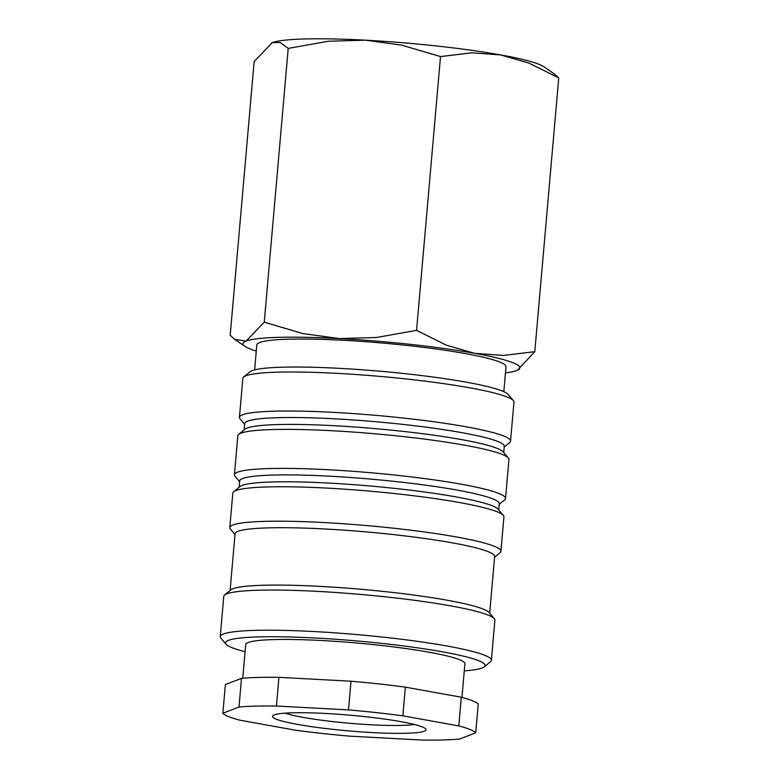 <?xml version="1.0" encoding="UTF-8"?>
<svg xmlns="http://www.w3.org/2000/svg" width="779" height="779" viewBox="0 0 779 779"><rect width="100%" height="100%" fill="white"/><g stroke="black" fill="none" stroke-linecap="round" stroke-linejoin="round"><path stroke-width="1.17" d="M244.635 424.312L240.029 418.868A136.072 13.905 5 0 1 239.435 417.388L242.844 378.37A136.072 13.905 5 0 1 243.691 377.007A136.072 13.905 5 0 1 365.069 375.176A136.072 13.905 5 0 1 507.548 397.163A136.072 13.905 5 0 1 513.371 400.601A136.072 13.905 5 0 1 513.965 402.091L510.547 441.109A136.072 13.905 5 0 1 509.709 442.462L504.217 447.019M243.691 377.007L249.923 371.826A130.288 13.311 5 0 1 366.14 370.083A130.288 13.311 5 0 1 502.562 391.126A130.288 13.311 5 0 1 508.132 394.417L513.371 400.601M239.435 417.388A136.072 13.905 5 0 1 354.737 413.688A136.072 13.905 5 0 1 504.14 436.182A136.072 13.905 5 0 1 510.547 441.109M244.158 429.833L244.694 423.63A130.288 13.311 5 0 1 355.097 420.085A130.288 13.311 5 0 1 498.141 441.625A130.288 13.311 5 0 1 504.276 446.338L503.731 452.541M239.62 481.695L235.005 476.251A136.072 13.905 5 0 1 234.411 474.771L237.829 435.753A136.072 13.905 5 0 1 238.666 434.39L244.898 429.21A130.288 13.311 5 0 1 361.125 427.467A130.288 13.311 5 0 1 497.538 448.509A130.288 13.311 5 0 1 503.107 451.801L508.346 457.984A136.072 13.905 5 0 1 508.94 459.464L505.532 498.492A136.072 13.905 5 0 1 504.685 499.845L499.193 504.402M238.666 434.39A136.072 13.905 5 0 1 360.054 432.559A136.072 13.905 5 0 1 502.533 454.547A136.072 13.905 5 0 1 508.346 457.984M234.411 474.771A136.072 13.905 5 0 1 349.713 471.071A136.072 13.905 5 0 1 499.115 493.565A136.072 13.905 5 0 1 505.532 498.492M239.134 487.216L239.679 481.013A130.288 13.311 5 0 1 350.073 477.469A130.288 13.311 5 0 1 493.117 499.008A130.288 13.311 5 0 1 499.261 503.721L498.716 509.924M234.995 534.482L230.389 529.048A136.072 13.905 5 0 1 229.795 527.558L232.804 493.126A136.072 13.905 5 0 1 233.651 491.773L239.883 486.593A130.288 13.311 5 0 1 356.1 484.85A130.288 13.311 5 0 1 492.513 505.892A130.288 13.311 5 0 1 498.083 509.184L503.331 515.367A136.072 13.905 5 0 1 503.925 516.847L500.907 551.279A136.072 13.905 5 0 1 500.069 552.642L494.577 557.199M233.651 491.773A136.072 13.905 5 0 1 355.029 489.942A136.072 13.905 5 0 1 497.508 511.93A136.072 13.905 5 0 1 503.331 515.367M229.795 527.558A136.072 13.905 5 0 1 345.097 523.868A136.072 13.905 5 0 1 494.499 546.352A136.072 13.905 5 0 1 500.907 551.279M230.097 590.501L235.063 533.8A130.288 13.311 5 0 1 345.457 530.265A130.288 13.311 5 0 1 488.501 551.795A130.288 13.311 5 0 1 494.636 556.518L489.679 613.209M245.093 651.702A130.288 13.311 5 0 1 231.655 647.544A130.288 13.311 5 0 1 226.085 644.252L220.847 638.069A136.072 13.905 5 0 1 220.253 636.589L223.768 596.422A136.072 13.905 5 0 1 224.615 595.059L230.847 589.878A130.288 13.311 5 0 1 347.064 588.135A130.288 13.311 5 0 1 483.477 609.178A130.288 13.311 5 0 1 489.046 612.469L494.295 618.653A136.072 13.905 5 0 1 494.889 620.142L491.374 660.31A136.072 13.905 5 0 1 490.527 661.663L484.295 666.843A130.288 13.311 5 0 1 464.284 670.875M224.615 595.059A136.072 13.905 5 0 1 345.993 593.228A136.072 13.905 5 0 1 488.472 615.215A136.072 13.905 5 0 1 494.295 618.653M220.253 636.589A136.072 13.905 5 0 1 335.554 632.889A136.072 13.905 5 0 1 484.957 655.382A136.072 13.905 5 0 1 491.374 660.31M226.085 644.252A130.288 13.311 5 0 1 329.342 638.838A130.288 13.311 5 0 1 478.958 660.826A130.288 13.311 5 0 1 484.295 666.843M242.766 678.227L245.706 644.593A110.014 11.247 5 0 1 338.933 641.604A110.014 11.247 5 0 1 459.727 659.794A110.014 11.247 5 0 1 464.907 663.776L461.966 697.4M458.802 725.921L402.84 715.833L405.353 687.136L461.304 697.224L458.802 725.921A127.386 13.019 5 0 1 470.195 729.534A127.386 13.019 5 0 1 475.706 732.835L459.581 739.057A127.386 13.019 5 0 1 422.15 740.05L350.073 736.174A127.386 13.019 5 0 1 295.728 730.254L239.776 720.166A127.386 13.019 5 0 1 228.383 716.544A127.386 13.019 5 0 1 222.862 713.243L225.374 684.556L241.5 678.343L238.987 707.03L222.862 713.243M475.706 732.835L478.218 704.148A127.386 13.019 5 0 0 472.697 700.847A127.386 13.019 5 0 0 461.304 697.224M558.747 77.89L554.181 73.82L543.976 66.809A138.974 14.207 5 0 0 539.419 64.491A138.974 14.207 5 0 0 500.702 54.929L528.922 63.08L558.747 77.89L534.793 351.68L503.341 355.438L474.596 353.315L446.386 345.165L416.561 330.364L376.276 337.521L339.332 338.573A138.974 14.207 5 0 1 474.596 353.315A138.974 14.207 5 0 1 513.312 362.878A138.974 14.207 5 0 1 517.431 370.229A138.974 14.207 5 0 1 516.681 370.541A138.974 14.207 5 0 1 505.474 372.868M517.48 370.21L534.793 351.68M256.281 351.066A138.974 14.207 5 0 1 249.523 348.71A138.974 14.207 5 0 1 244.966 346.392A138.974 14.207 5 0 1 246.145 341.046A138.974 14.207 5 0 1 339.332 338.573L302.914 333.587L264.256 322.185L246.145 341.046L234.752 339.381L230.195 335.321L254.149 61.531L272.251 42.66A138.974 14.207 5 0 1 365.439 40.187L401.857 45.172L440.515 56.575L471.957 52.816L500.702 54.929A138.974 14.207 5 0 0 365.439 40.187L328.485 41.229L288.211 48.395L280.197 42.514L272.251 42.66A138.974 14.207 5 0 0 271.511 42.972L271.462 43.001A138.974 14.207 5 0 1 271.511 42.972M254.636 369.869L256.817 344.893A125.078 12.785 5 0 1 362.8 341.494A125.078 12.785 5 0 1 500.118 362.177A125.078 12.785 5 0 1 506.009 366.695L503.828 391.671M414.253 724.451A70.061 7.157 5 0 1 349.265 723.233A70.061 7.157 5 0 1 285.056 713.145M422.432 726.973A77.072 7.878 5 0 1 425.724 728.92A77.072 7.878 5 0 1 364.65 732.114A77.072 7.878 5 0 1 276.136 719.114A77.072 7.878 5 0 1 272.981 715.55A77.072 7.878 5 0 1 341.738 714.518A77.072 7.878 5 0 1 422.432 726.973M264.256 322.185L288.211 48.395M416.561 330.364L440.515 56.575M276.428 706.037L278.931 677.341L351.008 681.216L348.495 709.903L276.428 706.037A127.386 13.019 5 0 0 238.987 707.03M348.495 709.903A127.386 13.019 5 0 1 402.84 715.833M351.008 681.216A127.386 13.019 5 0 1 405.353 687.136M241.5 678.343A127.386 13.019 5 0 1 278.931 677.341M244.966 346.392L234.752 339.381"/></g></svg>
